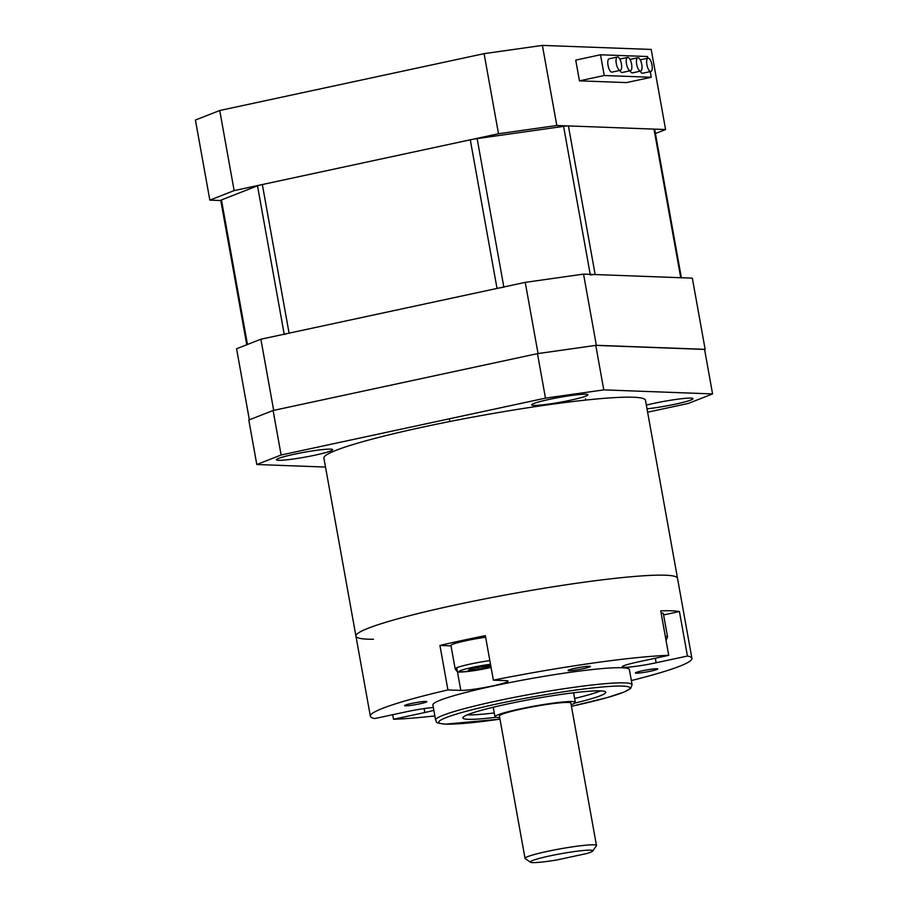 <?xml version="1.0" encoding="UTF-8"?>
<svg xmlns="http://www.w3.org/2000/svg" width="908" height="908" viewBox="0 0 908 908"><rect width="100%" height="100%" fill="white"/><g stroke="black" fill="none" stroke-linecap="round" stroke-linejoin="round"><path stroke-width="1.36" d="M249.359 419.791L236.579 348.74L260.88 339.229L273.683 410.371M525.244 282.365L583.549 274.114L596.352 345.301L538.047 353.553L525.244 282.365L260.88 339.229M704.597 349.557L705.153 349.342L692.339 278.154L583.549 274.114M705.153 349.342L596.352 345.301M638.04 57.76A6.81 2.486 77.9 0 0 637.813 57.783A6.81 2.486 77.9 0 0 636.746 64.65A6.81 2.486 77.9 0 0 640.446 71.108A6.81 2.486 77.9 0 0 640.673 71.085A6.81 2.486 77.9 0 0 641.729 64.218A6.81 2.486 77.9 0 0 638.04 57.76M630.004 70.813A6.81 2.486 77.9 0 0 632.184 72.89A6.81 2.486 77.9 0 0 632.411 72.867A6.81 2.486 77.9 0 0 632.626 72.788M648.244 58.135A6.81 2.486 77.9 0 0 648.006 58.157A6.81 2.486 77.9 0 0 646.95 65.024A6.81 2.486 77.9 0 0 650.639 71.494A6.81 2.486 77.9 0 0 650.877 71.471A6.81 2.486 77.9 0 0 651.933 64.604A6.81 2.486 77.9 0 0 648.244 58.135M640.197 71.187A6.81 2.486 77.9 0 0 642.387 73.264A6.81 2.486 77.9 0 0 642.614 73.242A6.81 2.486 77.9 0 0 642.83 73.173M617.644 57A6.81 2.486 77.9 0 0 617.406 57.022A6.81 2.486 77.9 0 0 616.35 63.889A6.81 2.486 77.9 0 0 620.039 70.347A6.81 2.486 77.9 0 0 620.278 70.336A6.81 2.486 77.9 0 0 621.333 63.469A6.81 2.486 77.9 0 0 617.644 57M609.381 58.782A6.81 2.486 77.9 0 0 609.155 58.804A6.81 2.486 77.9 0 0 608.088 65.671A6.81 2.486 77.9 0 0 611.788 72.129A6.81 2.486 77.9 0 0 612.015 72.107A6.81 2.486 77.9 0 0 612.23 72.038M627.837 57.386A6.81 2.486 77.9 0 0 627.61 57.397A6.81 2.486 77.9 0 0 626.554 64.275A6.81 2.486 77.9 0 0 630.243 70.733A6.81 2.486 77.9 0 0 630.47 70.71A6.81 2.486 77.9 0 0 631.537 63.844A6.81 2.486 77.9 0 0 627.837 57.386M619.801 70.438A6.81 2.486 77.9 0 0 621.98 72.504A6.81 2.486 77.9 0 0 622.218 72.492A6.81 2.486 77.9 0 0 622.434 72.413M647.824 58.203L647.518 56.523L600.506 54.775L604.24 75.523L651.252 77.271L650.241 71.607M600.506 54.775L575.729 60.11L579.452 80.846L626.475 82.594L651.252 77.271M604.24 75.523L579.452 80.846M209.839 200.123L195.424 120.026L219.736 110.515L234.139 190.601L209.839 200.123L220.803 200.532M219.736 110.515L484.089 53.651L542.394 45.4L651.195 49.441L665.598 129.538L556.808 125.497L498.503 133.748L234.139 190.601M498.503 133.748L484.089 53.651M655.428 133.51L665.598 129.538M542.394 45.4L556.808 125.497M246.749 344.756L220.769 200.384A9.08 0.783 -10.2 0 1 221.461 199.942L257.497 185.834A9.08 0.783 -10.2 0 1 262.344 184.54L289.084 333.157A9.08 0.783 169.8 0 0 284.238 334.45M681.409 277.893A9.08 0.783 169.8 0 0 680.739 277.723L653.998 129.106A9.08 0.783 -10.2 0 1 654.668 129.276L681.375 277.746M503.872 287.212A9.08 0.783 169.8 0 0 497.028 288.426L470.287 139.809A9.08 0.783 -10.2 0 1 477.131 138.595L563.584 126.36A9.08 0.783 -10.2 0 1 568.408 125.928L595.149 274.545A9.08 0.783 169.8 0 0 590.325 274.976M653.998 129.106L568.408 125.928M595.149 274.545L680.739 277.723M289.084 333.157L497.028 288.426M470.287 139.809L262.344 184.54M585.819 394.22A28.591 2.463 169.8 0 0 554.13 398.385A28.591 2.463 169.8 0 0 531.657 404.877A28.591 2.463 169.8 0 0 533.779 405.411A28.591 2.463 169.8 0 0 565.468 401.245A28.591 2.463 169.8 0 0 587.93 394.753A28.591 2.463 169.8 0 0 585.819 394.22M330.546 449.12A28.591 2.463 169.8 0 0 298.857 453.285A28.591 2.463 169.8 0 0 276.395 459.777A28.591 2.463 169.8 0 0 278.506 460.322A28.591 2.463 169.8 0 0 310.196 456.156A28.591 2.463 169.8 0 0 332.669 449.653A28.591 2.463 169.8 0 0 330.546 449.12M647.007 408.827A28.591 2.463 169.8 0 0 677.084 403.776A28.591 2.463 169.8 0 0 692.997 398.657A28.591 2.463 169.8 0 0 690.875 398.113A28.591 2.463 169.8 0 0 646.348 405.138M647.62 412.187L688.264 403.436L712.576 393.924L603.775 389.884L545.47 398.135L281.117 454.999L256.805 464.51L325.518 467.064M256.805 464.51L248.803 420.018L273.104 410.495L281.117 454.999M712.576 393.924L704.574 349.421L595.773 345.392L603.775 389.884M545.47 398.135L537.468 353.643L273.104 410.495M537.468 353.643L595.773 345.392M631.355 680.557A163.361 14.051 169.8 0 0 691.907 658.368L677.504 578.271A163.361 14.051 169.8 0 0 659.934 575.139A163.361 14.051 169.8 0 0 477.914 600.279A163.361 14.051 169.8 0 0 355.936 636.133A163.361 14.051 169.8 0 0 373.494 639.266M645.475 400.292A163.361 14.051 169.8 0 0 627.916 397.159A163.361 14.051 169.8 0 0 445.885 422.299A163.361 14.051 169.8 0 0 323.906 458.143L355.936 636.133A163.361 14.051 169.8 0 1 484.305 599.008A163.361 14.051 169.8 0 1 665.416 575.218A163.361 14.051 169.8 0 1 677.504 578.271L645.475 400.292M532.633 862.6A31.769 2.735 169.8 0 0 556.854 859.967L586.647 853.554A31.769 2.735 169.8 0 0 592.742 851.012A31.769 2.735 169.8 0 0 590.461 850.16A31.769 2.735 169.8 0 0 553.937 855.052A31.769 2.735 169.8 0 0 530.442 862.214A31.769 2.735 169.8 0 0 532.633 862.6M530.442 862.214L525.199 858.605A36.309 3.121 -10.2 0 1 525.017 858.355A36.309 3.121 -10.2 0 1 553.551 850.115A36.309 3.121 -10.2 0 1 593.798 844.826A36.309 3.121 -10.2 0 1 596.477 845.507A36.309 3.121 -10.2 0 1 596.397 845.791L592.742 851.012M571.143 704.699A40.837 3.507 169.8 0 0 575.332 702.315A40.837 3.507 169.8 0 0 572.301 701.543A40.837 3.507 169.8 0 0 527.026 707.491A40.837 3.507 169.8 0 0 494.939 716.775A40.837 3.507 169.8 0 0 497.959 717.536A40.837 3.507 169.8 0 0 499.684 717.558M575.332 702.315L573.72 693.417A40.837 3.507 169.8 0 0 572.823 692.872M596.477 845.507L570.86 703.11A36.309 3.121 169.8 0 0 568.181 702.44A36.309 3.121 169.8 0 0 527.934 707.718A36.309 3.121 169.8 0 0 499.4 715.969L525.017 858.355M574.673 703.133A72.606 6.242 169.8 0 0 605.784 692.236A72.606 6.242 169.8 0 0 600.415 690.875A72.606 6.242 169.8 0 0 519.921 701.453A72.606 6.242 169.8 0 0 462.876 717.956A72.606 6.242 169.8 0 0 468.244 719.306A72.606 6.242 169.8 0 0 495.836 717.309M467.314 714.857A72.606 6.242 169.8 0 0 467.438 714.857A72.606 6.242 169.8 0 0 494.247 712.962M632.104 684.745L629.38 669.616A99.835 8.581 169.8 0 0 622.003 667.755A99.835 8.581 169.8 0 0 511.317 682.283A99.835 8.581 169.8 0 0 432.878 704.971L435.59 720.101A99.835 8.581 -10.2 0 1 514.041 697.412A99.835 8.581 -10.2 0 1 624.727 682.884A99.835 8.581 -10.2 0 1 632.104 684.745L630.617 688.48L624.307 691.975L607.373 697.548L571.438 706.299A97.111 8.354 169.8 0 0 622.729 686.085A97.111 8.354 169.8 0 0 497.947 703.745A97.111 8.354 169.8 0 0 445.941 724.107A97.111 8.354 169.8 0 0 499.968 719.147L445.351 724.153C432.753 722.813 437.724 721.837 435.59 720.101M668.731 655.338L637.439 662.068A24.959 2.145 169.8 0 0 622.218 666.835A24.959 2.145 169.8 0 0 624.068 667.301A24.959 2.145 169.8 0 0 656.132 662.772L687.435 656.03L679.422 611.538A163.361 14.051 169.8 0 0 671.818 610.812A163.361 14.051 169.8 0 0 660.729 610.846L668.731 655.338A163.361 14.051 169.8 0 0 493.362 680.16L485.36 635.668A163.361 14.051 169.8 0 0 439.926 645.44L447.928 689.932A163.361 14.051 169.8 0 0 370.351 716.219A163.361 14.051 169.8 0 0 374.822 718.557L406.126 711.827A24.959 2.145 169.8 0 1 433.32 707.491M691.907 658.368A163.361 14.051 169.8 0 0 687.435 656.03M392.71 714.71L393.527 719.25A163.361 14.051 169.8 0 0 434.841 715.924M656.893 668.731A11.35 0.976 169.8 0 0 644.317 670.388A11.35 0.976 169.8 0 0 635.396 672.964A11.35 0.976 169.8 0 0 636.236 673.18A11.35 0.976 169.8 0 0 648.823 671.523A11.35 0.976 169.8 0 0 657.732 668.946A11.35 0.976 169.8 0 0 656.893 668.731M589.576 666.234A11.35 0.976 169.8 0 0 577 667.891A11.35 0.976 169.8 0 0 568.09 670.467A11.35 0.976 169.8 0 0 568.93 670.671A11.35 0.976 169.8 0 0 581.506 669.026A11.35 0.976 169.8 0 0 590.416 666.449A11.35 0.976 169.8 0 0 589.576 666.234M426.011 701.419A11.35 0.976 169.8 0 0 413.435 703.064A11.35 0.976 169.8 0 0 404.525 705.641A11.35 0.976 169.8 0 0 405.365 705.856A11.35 0.976 169.8 0 0 417.941 704.199A11.35 0.976 169.8 0 0 426.851 701.623A11.35 0.976 169.8 0 0 426.011 701.419M456.724 667.732L460.81 690.409A24.959 2.145 169.8 0 0 488.481 686.777A24.959 2.145 169.8 0 0 508.094 681.114A24.959 2.145 169.8 0 0 506.244 680.637L493.362 680.16M460.81 690.409L447.928 689.932M424.115 708.592L424.819 712.519A24.959 2.145 169.8 0 0 433.842 710.34M424.819 712.519L393.527 719.25M663.6 614.943L679.422 611.538M451.026 645.849L439.926 645.44M574.639 698.49A72.606 6.242 169.8 0 0 600.54 690.886M493.986 707.06A40.837 3.507 169.8 0 0 493.339 707.877L494.939 716.775M490.876 666.324L478.618 669.173L468.403 670.297L470.117 668.856L490.695 665.337M490.502 664.259A21.554 1.85 169.8 0 0 466.167 668.856A21.554 1.85 169.8 0 0 460.708 671.954A21.554 1.85 169.8 0 0 491.08 667.437L473.919 670.683L459.981 672.011C458.302 672.669 456.69 671.602 455.158 668.81L450.958 645.452A24.959 2.145 -10.2 0 1 485.644 637.234M490.32 665.382L490.536 666.608M478.244 667.108L478.618 669.173M661.115 613.025A24.959 2.145 -10.2 0 1 661.501 613.036A24.959 2.145 -10.2 0 1 663.339 613.502L667.55 636.86A24.959 2.145 -10.2 0 0 665.7 636.395A24.959 2.145 -10.2 0 0 665.326 636.383M284.204 334.212L257.497 185.834M221.461 199.942L247.464 344.473M590.223 274.364L563.584 126.36M477.131 138.595L503.826 286.973M655.315 658.221L656.132 662.772M455.158 668.81A24.959 2.145 -10.2 0 1 489.843 660.604M637.813 57.783L630.027 59.451M648.006 58.157L640.219 59.837M617.406 57.022L609.155 58.804M627.61 57.397L619.824 59.077M630.47 70.71L622.218 72.492M620.278 70.336L612.015 72.107M650.877 71.471L642.614 73.242M640.673 71.085L632.411 72.867M370.351 716.219L355.936 636.133M449.369 418.804L449.857 421.505M666.063 640.492L667.55 636.86M585.512 398.737L585.751 400.076"/></g></svg>
